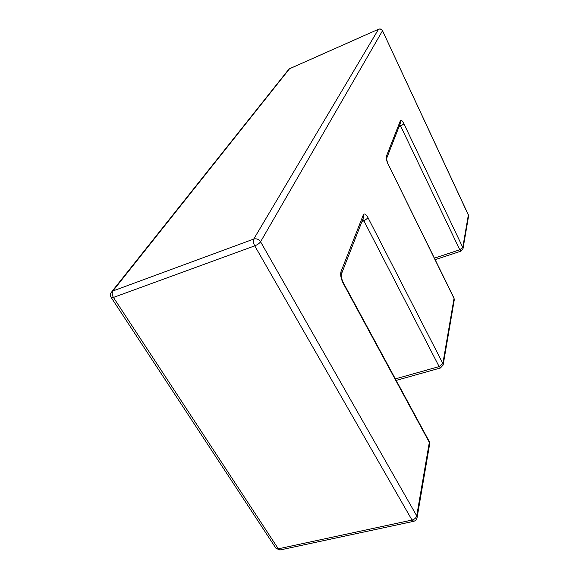 <?xml version="1.0" encoding="UTF-8"?>
<svg xmlns="http://www.w3.org/2000/svg" width="579" height="579" viewBox="0 0 579 579"><rect width="100%" height="100%" fill="white"/><g stroke="black" fill="none" stroke-linecap="round" stroke-linejoin="round"><path stroke-width="0.87" d="M388.314 164.834C386.598 161.049 385.976 158.147 386.446 156.142L400.436 120.584C401.138 119.556 402.304 120.635 403.939 123.826L462.78 247.443L468.346 215.019L382.48 30.629C381.597 29.153 380.338 28.661 378.695 29.16L289.507 68.778L112.862 290.991L253.725 239.069L378.492 29.283C380.2 28.726 381.525 29.239 382.466 30.825L260.579 241.769L416.714 515.838L429.321 442.378L343.181 283.276C340.915 278.608 340.191 274.714 341.017 271.58L363.351 214.816C364.401 213.094 365.979 214.114 368.099 217.878L442.863 363.496L454.03 298.424L388.285 164.4C387.156 162.771 386.265 157.032 386.663 158.284L386.634 158.422M434.395 258.154L459.784 249.773L400.668 126.084L399.011 126.743M395.363 378.89L439.135 366.587L363.945 220.888L361.911 221.619M254.746 245.843L113.433 297.44L278.318 548.82L412.009 520.058L254.746 245.843C257.503 244.722 259.45 243.361 260.579 241.769C258.82 239.25 256.54 238.353 253.725 239.069C252.994 240.813 253.334 243.079 254.746 245.843M396.181 380.396L440.409 367.991L443.138 365.052L442.863 363.496L439.135 366.587L440.67 367.918M388.35 164.53L453.922 297.852L454.269 299.871L443.138 365.052M362.823 219.303L363.945 220.888L368.099 217.878M363.409 217.798L363.351 214.816M341.248 274.518L341.017 271.58M386.446 156.142L386.663 158.313L400.429 123.103M363.366 217.907L341.364 274.185C341.183 274.526 340.561 276.444 343.101 282.335L343.181 283.276M399.814 124.688L400.668 126.084L403.939 123.826M400.436 120.584L400.407 123.168M343.246 282.588L429.075 441.169L429.654 444.05L429.249 441.495M435.14 259.66L460.898 251.177L462.99 248.796L462.78 247.443L459.784 249.773L461.05 251.127M429.654 444.05L417.09 517.604L416.714 515.838C416.12 517.908 414.55 519.312 412.009 520.058L413.819 521.295M280.439 549.891L275.98 548.335L279.903 550.007L413.399 521.382C415.418 520.941 416.648 519.681 417.09 517.604M275.785 548.031L111.269 297.635L113.433 297.44C111.993 294.906 111.805 292.757 112.862 290.991L111.161 292.482C110.155 294.233 110.191 295.956 111.269 297.635L111.161 297.476M382.509 30.687L468.288 214.679L468.541 216.307L462.99 248.796M111.913 291.526L288.335 69.856L289.775 68.626L378.528 29.239M454.269 299.871L454.008 298.026M468.541 216.307L468.339 214.787M289.551 68.72L289.051 69.039"/></g></svg>
